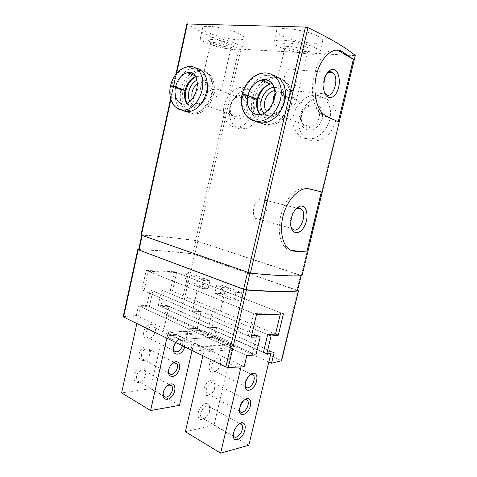 <?xml version="1.0" encoding="UTF-8"?>
<svg xmlns="http://www.w3.org/2000/svg" width="477" height="477" viewBox="0 0 477 477"><rect width="100%" height="100%" fill="white"/><g stroke="black" fill="none" stroke-linecap="round" stroke-linejoin="round"><path stroke-width="0.36" stroke-dasharray="2.38 1.79" d="M319.065 117.843C317.676 122.696 314.892 125.785 310.718 127.12C298.65 130.686 297.892 108.261 309.949 106.055C315.899 104.493 320.92 110.861 319.065 117.843M274.764 90.648C281.311 90.904 284.083 95.144 283.07 103.36C281.603 108.619 278.711 112 274.394 113.508C271.306 114.301 268.73 113.568 266.673 111.308M274.901 93.57L276.761 92.115C281.513 89.742 290.147 98.018 292.413 107.122C294.416 105.167 295.627 103.342 296.032 101.649C296.497 98.328 294.255 96.909 289.306 97.386C283.833 98.298 278.801 100.778 274.209 104.815L273.464 101.19M245.029 107.82C243.717 112.53 241.195 115.422 237.468 116.489C227.398 119.035 227.982 98.477 237.987 97.075C243.514 97.046 245.858 100.629 245.029 107.82M197.353 83.797L200.006 82.64C204.102 82.157 206.565 84.459 207.406 89.551L207.113 93.987C205.742 99.055 203.16 102.191 199.356 103.408C195.999 104.004 193.638 102.501 192.273 98.906M221.06 91.924C221.406 89.616 219.849 88.597 216.385 88.865C211.508 89.581 206.684 91.846 201.908 95.662C200.668 92.18 200.292 89.247 200.781 86.85L203.071 83.809C206.821 82.127 214.239 89.509 216.898 97.558C219.277 95.472 220.66 93.593 221.06 91.924L230.886 48.141C230.689 50.741 209.427 45.583 210.458 43.174L210.566 42.984C211.436 41.517 223.236 43.58 228.423 46.126L230.886 48.141M123.185 316.698L136.339 315.428L171.1 331.974L168.125 332.719L169.758 334.222L192.088 344.943C195.004 346.201 197.86 346.785 200.656 346.707L201.843 346.606L244.152 366.747M268.825 362.001L229.884 344.281L232.305 343.607C232.359 343.13 231.697 342.569 230.325 341.937L208.3 331.992L199.458 330.436L164.893 314.713L178.839 315.064L180.741 315.494L281.597 360.713M136.339 315.428L138.455 305.781L146.827 305.483L150.279 289.831L141.943 289.897L146.218 270.423L174.499 271.741L283.445 313.842M138.658 249.537C155.52 250.103 173.521 251.534 192.654 253.824L297.642 290.439M164.893 314.713L166.95 305.495L274.108 352.658M174.499 271.741L170.343 290.326L161.637 290.01L158.221 305.375L166.95 305.495M199.458 330.436L199.368 330.823L171.01 332.38L171.1 331.974M169.085 335.689L199.738 333.846L207.501 335.45L229.491 345.497C230.862 346.141 231.518 346.701 231.464 347.19L230.105 347.799L199.785 350.512C196.983 350.607 194.133 350.023 191.217 348.753L168.93 337.919L167.302 336.398L169.085 335.689L169.907 332.04M201.843 346.606L201.741 347.029L229.789 344.68L229.884 344.281M254.635 120.782C239.311 112.393 247.497 78.836 265.927 75.318L273.422 75.336M181.856 109.889C168.858 102.442 176.705 70.733 192.303 68.402L196.375 68.289M186.895 23.975L187.199 24.285C202.963 33.032 220.201 41.171 238.929 48.69L240.903 49.143L355.407 55.648M140.953 235.042L141.329 234.994C158.251 236.061 176.359 237.916 195.642 240.557L302.156 275.736M335.325 121.891C332.552 131.455 327.049 137.597 318.821 140.31C308.422 143.219 299.025 135.14 298.733 123.674C298.262 112.256 306.89 100.092 317.223 98.101C329.023 95.275 339.052 107.963 335.325 121.891M260.132 111.546C257.502 120.89 252.476 126.649 245.053 128.826C236.401 130.811 229.175 122.905 229.538 112.399C229.765 101.911 237.468 91.226 246.06 89.885C255.648 87.929 263.244 99.234 260.132 111.546M250.002 272.951L142.14 235.203C158.889 236.258 176.806 238.089 195.886 240.7L301.094 275.551C289.521 276.034 272.486 275.169 250.002 272.951L249.966 273.118M319.041 36.848C321.725 38.434 322.935 39.8 322.673 40.95C321.587 47.968 274.048 37.552 276.553 30.874C276.416 25.734 308.225 30.063 319.041 36.848M239.484 33.784C242.9 35.525 244.492 36.967 244.266 38.1C243.604 43.902 200.614 33.426 202.647 27.928C202.504 23.91 228.459 27.952 239.484 33.784M138.604 249.799L138.98 249.733C155.8 250.282 173.771 251.695 192.893 253.979L297.594 290.648M146.827 305.483L255.916 354.954M138.455 305.781L246.794 355.586M150.279 289.831L256.799 335.379L201.067 311.553L192.362 311.737L197.12 290.833L224.989 291.256L220.386 311.141L212.271 311.314L208.479 327.771L216.636 327.359L214.352 337.215L186.131 339.129L188.487 328.778L197.228 328.337L201.067 311.553L197.228 328.337L188.487 328.778L186.131 339.129L214.352 337.215L216.636 327.359L208.479 327.771L212.271 311.314L220.386 311.141L224.989 291.256L197.12 290.833L192.362 311.737L201.067 311.553L152.831 290.922L144.036 290.803L248.326 335.975L251.486 335.754M141.943 289.897L251.146 337.197M146.218 270.423L256.489 314.641M186.662 273.667L192.267 273.917L209.952 280.631L204.377 280.446L202.516 288.603L184.867 281.633L190.484 281.806L208.103 288.71L202.516 288.603L196.536 286.242L202.135 286.373L208.103 288.71L202.516 288.603L204.377 280.446L186.662 273.667L184.867 281.633M239.508 301.023L234.004 301.035L214.787 293.45L220.344 293.51L239.508 301.023L241.475 292.604L235.984 292.532L234.004 301.035M170.343 290.326L275.533 334.073L172.424 291.191L164.183 291.077L267.675 334.621L161.637 290.01M158.221 305.375L263.453 352.27L160.749 306.502L169.019 306.407L150.589 388.719L179.489 405.355M171.01 332.38L201.741 347.029M199.368 330.823L229.789 344.68M213.583 94.404C210.81 104.642 205.611 111.022 197.991 113.544C189.119 115.881 181.815 107.456 182.274 96.05C182.584 84.679 190.532 72.892 199.326 71.21C209.159 68.825 216.88 80.929 213.583 94.404M196.989 80.261C202.743 78.49 206.285 81.132 207.602 88.185L207.245 93.629C205.164 104.368 193.68 109.299 189.9 101.44M248.04 108.535C246.496 114.021 242.62 118.218 238.285 119.178C232.484 119.709 228.561 113.383 230.009 106.085C231.774 100.408 234.952 96.861 239.549 95.442C242.405 95.34 244.796 96.42 246.722 98.685C248.141 101.535 248.577 104.815 248.04 108.535M254.247 109.382C251.6 118.839 246.549 124.676 239.096 126.894C230.409 128.921 223.17 120.949 223.546 110.324C223.779 99.729 231.524 88.901 240.14 87.518C249.769 85.514 257.389 96.92 254.247 109.382M291.405 103.968C288.442 114.54 282.658 121.391 274.06 124.539C263.215 127.937 253.531 119.274 253.311 106.753C252.905 94.279 261.927 80.768 272.689 78.323C284.984 74.907 295.394 88.573 291.405 103.968M274.072 87.404C280.846 86.748 285.789 94.625 283.648 103.014C281.478 113.645 269.618 119.56 264.031 113.198M322.339 118.63C320.55 124.634 315.947 129.184 310.76 130.167C307.355 130.138 304.529 128.85 302.281 126.31C300.629 123.191 300.099 119.655 300.683 115.684C302.388 109.835 306.812 105.28 311.976 104.135C315.398 104.058 318.284 105.274 320.627 107.79C322.369 110.932 322.941 114.546 322.339 118.63M329.816 119.644C327.019 129.333 321.48 135.563 313.198 138.33C302.74 141.299 293.301 133.143 293.015 121.546C292.55 109.99 301.231 97.66 311.624 95.615C323.495 92.717 333.578 105.53 329.816 119.644M290.982 250.389C288.394 249.96 286.134 248.589 284.197 246.275C278.216 239.168 277.513 222.89 282.921 209.004C288.275 195.081 298.632 186.28 306.49 188.278L308.047 188.648M338.276 121.76L323.847 115.833L320.001 113.24C313.067 106.633 310.384 89.467 314.355 74.054C318.266 58.605 328.033 48.207 336.261 50.037M284.364 77.012C283.29 82.76 284.125 87.058 286.874 89.891C293.933 96.509 301.464 75.193 294.047 69.636C289.897 67.346 286.665 69.803 284.364 77.012M326.864 73.607C325.314 75.288 324.175 77.602 323.448 80.541L323.001 87.828L324.479 92.574M253.83 208.175C252.935 212.587 253.46 215.974 255.404 218.347C261.539 225.561 271.574 206.38 265.003 200.161C261.766 196.393 255.368 200.877 253.83 208.175M295.609 209.331C293.319 211.251 291.68 214.113 290.708 217.911L290.207 222.92L290.952 226.658M230.671 43.89C232.484 44.755 233.474 45.5 233.647 46.108C234.952 50.043 205.861 42.978 208.843 40.074C209.862 38.238 224.351 40.748 230.671 43.89M237.129 44.23C240.557 45.899 242.167 47.259 241.958 48.308C241.398 53.668 198.456 43.252 200.388 38.196C200.185 34.469 226.068 38.643 237.129 44.23M305.727 50.425L307.629 52.339C307.289 55.481 283.767 50.312 285.007 47.378L285.157 47.116C286.301 45.226 300.635 47.509 305.727 50.425M308.44 47.968L310.724 49.978C312.196 54.73 279.635 47.581 283.29 43.962C284.632 41.588 302.239 44.355 308.44 47.968M316.317 48.38C319.012 49.9 320.24 51.182 319.995 52.243C319.041 58.725 271.574 48.29 273.953 42.149C273.738 37.391 305.447 41.922 316.317 48.38M235.984 292.532L216.695 285.157L214.787 293.45L220.344 293.51L226.623 295.973L221.084 295.937L214.787 293.45L216.695 285.157L222.24 285.3L220.344 293.51L222.24 285.3L241.475 292.604M192.267 273.917L190.484 281.806M198.372 278.151L203.959 278.359L209.952 280.631L208.103 288.71L209.952 280.631L204.377 280.446L198.372 278.151L196.536 286.242M185.797 90.976C185.04 91.208 183.389 90.946 180.849 90.207L171.297 86.814C169.734 95.412 171.148 102.126 175.53 106.961M185.851 90.737L180.974 89.628L170.575 85.794M170.462 86.313L171.297 86.814M257.699 99.759C256.709 100.051 254.813 99.771 252.011 98.93L242.739 95.346C241.076 103.932 242.471 110.968 246.943 116.442M257.759 99.514C256.829 99.615 254.962 99.21 252.16 98.292L242.888 94.696C246.043 83.463 252.285 76.362 261.611 73.398L270.739 77.453L265.534 79.522M242.072 94.875L242.739 95.346M166.843 338.175L167.606 334.776L169.347 332.165L171.386 332.111L201.527 346.457L229.574 344.138L199.744 330.567L171.386 332.111M136.839 323.531L140.53 306.735L243.997 354.298L241.004 366.956M192.04 350.47L196.011 333.113L197.716 330.621L199.744 330.567M169.019 306.407L271.359 351.448L263.453 352.27M150.589 388.719L121.593 392.893M140.53 306.735L149.355 306.633L252.518 353.409L243.997 354.298M149.355 306.633L152.831 290.922M144.036 290.803L148.329 271.27L253.639 313.496L248.326 335.975M148.329 271.27L176.597 272.552L280.649 312.763L253.639 313.496M176.597 272.552L172.424 291.191M164.183 291.077L160.749 306.502M139.159 354.065C138.574 358.913 140.19 361.059 144.006 360.499C147.089 359.294 149.134 356.766 150.13 352.926C152.241 344.006 140.948 344.984 139.159 354.065M134.043 375.894C133.423 380.753 135.027 382.948 138.849 382.494C142.259 381.254 144.519 378.529 145.64 374.308C147.864 364.971 135.921 366.39 134.043 375.894M143.714 332.153C143.112 337.513 144.919 339.827 149.134 339.093C152.217 337.788 154.244 335.2 155.216 331.324C157.434 321.897 145.616 322.524 143.714 332.153M184.718 346.898C185.887 341.192 184.384 338.491 180.211 338.789C178.499 339.278 176.949 340.489 175.56 342.426M146.099 332.642C145.718 334.538 145.944 336.058 146.791 337.197C147.685 338.253 148.866 338.551 150.333 338.092C152.753 337.066 154.345 335.033 155.108 331.986C155.448 330.144 155.198 328.671 154.357 327.568C151.03 325.469 148.281 327.162 146.099 332.642M182.447 345.789C182.941 343.696 182.751 342.039 181.862 340.811L178.786 339.868C176.263 340.781 174.528 342.903 173.58 346.242L173.372 347.954M136.416 376.371L136.977 380.551C137.752 381.534 138.813 381.868 140.166 381.546C142.844 380.58 144.62 378.434 145.503 375.113L144.889 371.052C142.945 368.089 137.328 371.559 136.416 376.371M167.254 385.738C165.292 387.133 163.981 389.119 163.319 391.683L163.116 393.239M141.353 354.512L141.949 358.686C142.748 359.664 143.821 359.968 145.175 359.598C147.608 358.644 149.223 356.647 150.016 353.606L149.361 349.546C146.171 347.524 143.499 349.182 141.353 354.512M172.143 363.665C170.438 364.983 169.299 366.783 168.721 369.067L168.524 370.611M203.959 278.359L202.135 286.373M248.827 445.268L214.024 425.234L231.75 349.587C232.132 347.059 231.405 345.241 229.574 344.138M270.942 353.183L271.359 351.448M202.886 355.764L203.709 352.199C204.108 349.534 203.381 347.62 201.527 346.457M185.392 431.703L214.024 425.234M280.333 314.081L280.649 312.763M256.799 335.379L252.518 353.409M214.823 386.96C213.356 391.838 210.894 394.712 207.441 395.582C203.214 396.172 202.564 388.606 206.469 383.484C211.496 378.535 214.376 379.096 215.103 385.16L214.823 386.96M209.653 410.286C208.032 415.586 205.343 418.687 201.592 419.581C197.234 420.07 196.786 412.188 200.942 406.869C206.237 401.712 209.236 402.254 209.934 408.491L209.653 410.286M220.589 363.391C219.122 368.351 216.63 371.303 213.118 372.251C208.58 373.014 207.644 364.965 211.71 359.485C216.993 354.214 220.052 354.846 220.887 361.375L220.589 363.391M245.202 385.643L245.011 383.788C245.488 379.507 247.247 376.448 250.294 374.606M220.75 364.189C219.593 368.095 217.637 370.414 214.883 371.154L212.45 370.11C208.992 365.793 217.154 354.489 220.219 359.27L220.982 362.609L220.75 364.189M233.331 435.167L233.187 433.444C233.819 428.901 235.781 425.752 239.055 423.999M209.767 411.269C208.485 415.443 206.38 417.876 203.44 418.567L201.246 417.512C198.009 413.207 206.529 402.004 209.349 406.762L209.987 409.856L209.767 411.269M206.899 393.603C203.691 389.476 211.681 378.714 214.501 383.281L215.169 386.358L214.948 387.783C213.785 391.653 211.836 393.924 209.111 394.61L239.991 411.395L239.388 408.64C239.913 404.436 241.69 401.467 244.713 399.732M228.543 287.697L223.015 287.571L216.695 285.157L222.24 285.3L228.543 287.697L226.623 295.973M223.015 287.571L221.084 295.937M123.579 316.519L138.163 249.519M178.839 315.064L192.654 253.824M199.738 333.846L200.531 330.376M199.785 350.512L200.656 346.707M230.105 347.799L230.951 344.191M170.885 99.675L176.645 73.237M141.329 234.994L187.199 24.285M195.642 240.557L238.929 48.69M197.567 240.998L240.903 49.143M301.404 275.36L354.5 55.809M142.14 235.203L138.98 249.733M195.886 240.7L192.893 253.979M197.812 241.141L194.813 254.414M300.51 275.134L296.855 290.243M180.741 315.494L194.568 254.259M280.905 360.147L297.749 290.475M191.217 348.753L192.088 344.943M168.93 337.919L169.758 334.222M207.501 335.45L208.3 331.992M229.491 345.497L230.325 341.937M308.565 188.737L306.49 188.278M326.268 116.15L323.847 115.833M198.527 70.214L197.293 70.399L187.825 66.613C179.775 69.016 174.308 75.551 171.422 86.224M180.849 90.207C179.31 98.596 180.705 105.19 185.022 109.972M187.103 111.642C189.751 113.27 192.696 113.681 195.946 112.876C203.596 110.956 210.846 101.118 212.074 90.624C213.374 80.124 208.395 71.133 201.079 70.256M197.991 113.544L195.946 112.876C198.903 112.286 201.884 110.646 204.877 107.957C210.399 101.845 213.106 94.649 212.992 86.367C211.311 72.963 204.389 70.137 197.293 70.399L191.861 72.707M190.269 73.875C185.678 77.769 182.578 83.016 180.974 89.628M186.871 103.509C189.13 106.627 192.106 107.784 195.785 106.985C201.843 105.536 207.412 97.201 207.62 89.062C207.155 80.1 203.536 75.879 196.762 76.398L195.773 76.66M187.097 103.396C189.607 107.164 192.499 108.357 195.785 106.985L186.251 103.789C196.393 101.875 202.326 81.257 194.509 74.722M252.011 98.93C250.228 108.458 252.142 115.881 257.765 121.2M260.013 122.774C263.656 124.789 267.686 125.147 272.093 123.847C280.846 121.188 288.698 110.92 290.052 99.979C290.803 87.953 286.766 80.434 277.936 77.423M275.533 77.053L270.739 77.453C274.853 76.815 278.789 77.566 282.533 79.701C288.979 83.839 291.554 94.023 290.743 99.532C289.76 110.801 281.502 121.51 272.093 123.847L274.06 124.539M263.286 80.971C257.735 85.222 254.026 91 252.16 98.292M260.198 114.54C263.215 117.67 266.941 118.642 271.383 117.449C279.182 114.271 283.582 107.838 284.59 98.131C284.077 88.734 279.987 83.934 272.307 83.731M260.227 114.54C264.002 118.29 267.716 119.262 271.383 117.449L262.207 114.098C273.393 111.326 279.868 91.501 272.093 83.421M196.011 333.113L167.606 334.776M203.709 352.199L231.75 349.587M274.394 113.508L310.718 127.12M274.83 91.304L276.761 92.115M289.306 97.386L309.949 106.055M199.356 103.408L237.468 116.489M200.006 82.64L203.071 83.809M216.385 88.865L237.987 97.075M170.617 98.775L176.001 74.024M301.255 275.503L301.184 275.813M167.302 336.398L168.125 332.719M231.464 347.19L232.305 343.607M192.303 68.402L199.326 71.21M207.406 89.551L207.602 88.185M207.298 93.003L207.471 92.419M239.096 126.894L245.053 128.826M240.14 87.518L246.06 89.885M265.927 75.318L272.689 78.323M313.198 138.33L318.821 140.31M311.624 95.615L317.223 98.101M286.766 247.05L284.197 246.275M322.661 113.586L320.001 113.24M286.874 89.891L325.6 93.999M294.047 69.636L328.349 72.385M323.001 87.828L323.686 89.014M255.404 218.347L292.019 228.483M265.003 200.161L297.457 208.276M290.207 222.92L290.684 224.345M200.781 86.85L210.458 43.174M230.88 47.921L233.647 46.108M210.566 42.984L208.843 40.074M241.958 48.308L244.266 38.1M200.388 38.196L202.647 27.928M296.032 101.649L307.629 52.339M273.655 96.33L274.824 91.298M274.83 91.274L285.007 47.378M307.623 52.047L310.724 49.978M285.157 47.116L283.29 43.962M319.995 52.243L322.673 40.95M273.953 42.149L276.553 30.874M195.308 75.831L196.762 76.398L195.826 76.773M197.716 330.621L169.347 332.165M155.108 331.986L155.216 331.324M150.333 338.092L149.134 339.093M146.791 337.197L174.206 350.941M154.357 327.568L181.862 340.811M173.461 346.88L173.401 347.769M178.786 339.868L180.211 338.789M145.503 375.113L145.64 374.308M140.166 381.546L138.849 382.494M136.977 380.551L163.82 395.988M144.889 371.052L169.901 384.909M163.212 392.249L163.11 393.281M150.016 353.606L150.13 352.926M145.175 359.598L144.006 360.499M141.949 358.686L169.257 373.366M149.361 349.546L174.785 362.711M168.614 369.645L168.536 370.534M245.011 383.788L245.202 385.297M251.439 374.296L220.219 359.27M245.697 386.775L212.45 370.11M220.982 362.609L220.887 361.375M214.883 371.154L213.118 372.251M233.187 433.444L233.331 435.096M241.922 424.804L209.349 406.762M233.754 436.211L201.246 417.512M209.987 409.856L209.934 408.491M203.44 418.567L201.592 419.581M239.388 408.64L239.549 410.101M245.786 399.482L214.501 383.281M215.169 386.358L215.103 385.16M209.111 394.61L207.441 395.582"/><path stroke-width="0.72" d="M266.673 111.308C261.372 105.751 265.91 92.425 273.72 90.839L274.764 90.648M273.464 101.19L273.655 96.33L274.901 93.57M192.273 98.906C190.925 92.806 192.619 87.768 197.353 83.797M297.642 290.439L298.495 290.881L281.597 360.713L271.556 363.241L274.108 352.658L266.828 353.773L271.073 336.052L278.3 335.224L283.445 313.842C275.933 314.486 266.947 314.748 256.489 314.641L251.146 337.197L260.227 336.851L255.916 354.954L246.794 355.586L244.152 366.747L228.274 367.523L225.854 366.968L123.561 317.05L123.185 316.698L137.787 249.59L138.658 249.537M271.556 363.241L268.825 362.001M298.495 290.881L298.328 290.946C286.582 292.025 269.284 291.715 246.442 290.01L243.997 289.456L137.787 249.59M170.617 98.775L140.953 235.042L250.395 273.178C273.16 275.42 290.362 276.29 302.001 275.784L355.299 55.463C345.39 47.372 329.613 38.1 307.963 27.648L305.423 27.064L186.895 23.975L176.001 74.024M273.422 75.336C282.384 77.423 287.697 89.247 284.721 101.243C281.728 111.964 275.903 118.928 267.257 122.142C262.606 123.525 258.397 123.072 254.635 120.782M196.375 68.289C204.359 69.254 209.296 80.333 206.571 91.822C203.774 102.191 198.551 108.667 190.913 111.242C187.568 112.083 184.551 111.63 181.856 109.889M341.812 51.349C334.323 46.537 322.613 55.302 317.455 71.377C312.346 87.357 315.512 106.586 322.667 113.568L326.268 116.15L338.276 121.76L353.379 59.303L341.812 51.349L339.326 51.218L353.379 59.303M308.84 188.797C301.494 186.99 290.714 195.671 285.109 209.618C279.474 223.433 280.798 239.973 286.772 247.032C288.865 249.531 291.232 250.908 293.874 251.164L306.783 252.023L321.331 191.832L308.565 188.737M301.184 275.813L297.433 290.714C285.741 291.757 268.617 291.441 246.06 289.766L243.616 289.205L139.01 250.049L138.604 249.799L141.741 235.394M251.486 335.754L256.799 335.379L260.227 336.851M266.828 353.773L263.453 352.27L267.675 334.621L275.533 334.073L278.3 335.224M267.675 334.621L271.073 336.052M189.9 101.44C186.119 95.132 190.174 82.897 196.989 80.261M264.031 113.198C256.358 106.198 263.519 87.518 274.072 87.404M291.304 218.204L290.684 224.345C291.065 234.72 299.979 235.423 304.588 225.931C309.418 216.725 306.628 204.222 299.944 206.279C295.967 207.781 293.087 211.758 291.304 218.204M308.047 188.648L321.331 191.832M306.783 252.023L290.982 250.389M336.261 50.037L339.326 51.218M324.241 80.076L323.686 89.014C324.986 100.367 334.329 100.367 337.931 89.539C341.812 78.979 337.036 66.035 330.364 70.012C327.556 71.765 325.517 75.116 324.241 80.076M324.479 92.574L325.6 93.999C332.326 100.856 340.137 78.526 333.053 72.76C331.664 71.556 330.126 71.413 328.45 72.325L326.864 73.607M290.952 226.658L292.019 228.483C297.857 235.871 308.059 215.717 301.792 209.361C300.683 208.151 299.341 207.751 297.767 208.175L295.609 209.331M185.797 90.976L175.482 87.1C172.877 86.337 171.201 86.075 170.462 86.313M195.773 76.66C190.466 78.759 186.895 83.314 185.064 90.338L185.851 90.737M185.064 90.338L175.518 86.927L170.575 85.794M257.699 99.759L247.843 95.716C244.975 94.851 243.049 94.571 242.072 94.875M272.307 83.731L270.405 84.041C263.769 86.152 259.345 91.185 257.133 99.133L257.759 99.514M257.133 99.133L247.885 95.525C245.035 94.589 243.139 94.172 242.203 94.285L242.888 94.696M136.839 323.531L121.593 392.893L150.589 410.536L166.843 338.175M150.589 410.536L179.489 405.355L192.04 350.47M168.679 369.8L168.536 370.534C167.481 376.848 173.348 378.613 177.271 373.342C181.32 368.262 180.085 360.648 175.333 361.834C172.119 362.896 169.901 365.555 168.679 369.8M163.253 392.565L163.11 393.281C161.995 399.798 168.041 401.521 172.215 396.065C176.502 390.812 175.488 382.906 170.581 383.961C167.063 385.046 164.619 387.914 163.253 392.565M175.56 342.426L173.401 347.769C171.78 356.874 182.321 355.848 184.718 346.898M173.372 347.954L174.206 350.941C177.408 353.058 180.157 351.346 182.447 345.789M163.116 393.239L163.82 395.988C166.867 400.722 175.238 390.15 171.821 385.976L169.055 384.969L167.254 385.738M168.524 370.611L169.257 373.366C172.292 377.903 180.139 367.743 176.758 363.736L173.962 362.794L172.143 363.665M241.004 366.956L220.636 453.15L248.827 445.268L270.942 353.183M220.636 453.15L185.392 431.703L202.886 355.764M275.533 334.073L280.333 314.081M250.449 405.581C248.648 414.358 239.001 418.544 239.549 410.101C239.597 404.997 244.302 398.331 247.706 398.468C250.371 398.784 251.29 401.157 250.449 405.581M244.88 429.962C242.99 439.174 232.693 443.962 233.331 435.096C233.42 429.676 238.601 422.509 242.179 422.747C244.844 423.105 245.744 425.508 244.88 429.962M256.608 380.92C254.706 390.162 244.695 394.217 245.202 385.297C245.22 379.96 249.942 373.103 253.514 373.139C256.483 373.437 257.514 376.031 256.608 380.92M250.294 374.606L251.51 374.29L253.525 375.304C254.295 376.508 254.438 378.201 253.949 380.378C252.828 385.69 247.533 389.864 245.697 386.775L245.202 385.643M239.055 423.999L240.104 423.797L241.922 424.804C242.584 425.907 242.692 427.452 242.238 429.443C241.112 434.839 235.495 439.383 233.754 436.211L233.331 435.167M244.713 399.732L245.816 399.482L247.652 400.447C248.332 401.556 248.451 403.101 247.998 405.098C246.925 410.226 241.702 414.394 239.991 411.395M281.418 360.851L298.328 290.946M228.274 367.523L246.442 290.01M247.939 272.617L305.423 27.064M250.395 273.178L307.963 27.648M141.365 235.262L170.885 99.675M176.645 73.237L187.395 23.85M302.001 275.784L355.299 55.463M249.966 273.118L246.06 289.766M247.533 272.474L243.616 289.205M142.17 235.543L139.01 250.049M301.035 275.819L297.433 290.714M225.854 366.968L243.997 289.456M123.561 317.05L138.193 249.835M293.874 251.164L291.59 250.473M175.53 106.961C178.553 109.871 182.178 110.813 186.4 109.776C194.777 107.653 202.528 95.889 202.826 84.417C203.238 72.915 196.142 64.783 187.825 66.613L182.101 68.605C176.299 72.307 172.435 78.043 170.51 85.806M185.022 109.972L187.103 111.642M201.079 70.256L198.527 70.214M191.861 72.707L190.269 73.875M185.022 90.505C184.003 95.68 184.623 100.015 186.871 103.509M175.482 87.1C173.145 96.974 178.786 105.977 186.251 103.789C187.664 103.229 189.262 102.078 191.044 100.331C194.688 96.259 196.786 91.095 197.341 84.834C197.216 78.687 195.415 74.656 191.939 72.737C190.234 72.17 188.683 72.158 187.276 72.713C181.493 74.478 177.575 79.218 175.518 86.927M194.509 74.722C192.452 72.826 190.037 72.152 187.276 72.713L195.308 75.831M246.943 116.442C251.194 121.033 256.519 122.422 262.91 120.609C273.065 117.515 281.716 104.069 281.251 91.596C280.923 79.081 271.669 70.846 261.611 73.398C253.883 74.49 244.981 82.593 242.137 94.291M257.765 121.2L260.013 122.774M277.936 77.423L275.533 77.053M265.534 79.522L263.286 80.971M257.085 99.317C255.839 105.542 256.876 110.616 260.198 114.54M247.843 95.716C244.993 107.063 252.738 117.324 262.207 114.098C266.112 112.697 272.2 107.265 274.436 97.702C277.071 85.914 268.784 76.785 261.271 80.106C254.587 82.288 250.127 87.428 247.885 95.525M272.093 83.421C269.171 80.225 265.564 79.116 261.271 80.106L270.405 84.041C266.19 85.264 260.084 90.594 257.818 99.532M273.72 90.839L274.83 91.304M328.349 72.385L333.053 72.76M328.45 72.325L330.364 70.012M297.457 208.276L301.792 209.361M297.767 208.175L299.944 206.279M190.913 111.242L186.4 109.776C183.406 110.044 181.367 110.837 175.816 107.2C171.648 104.278 168.387 95.346 170.402 86.301M185.857 90.994C184.897 95.853 185.314 99.991 187.097 103.396M195.826 76.773C194.652 77.22 193.155 78.347 191.355 80.154C188.82 82.867 187.002 86.397 185.911 90.755M267.257 122.142L262.91 120.609C256.602 122.309 250.962 120.568 245.989 115.386C241.66 109.442 240.336 102.597 242.006 94.857M257.765 99.782C256.507 105.465 257.324 110.384 260.227 114.54M169.901 384.909L171.821 385.976M169.055 384.969L170.581 383.961M174.785 362.711L176.758 363.736M173.962 362.794L175.333 361.834M251.51 374.29L253.514 373.139M253.525 375.304L251.439 374.296M240.104 423.797L242.179 422.747M245.816 399.482L247.706 398.468M247.652 400.447L245.786 399.482"/></g></svg>
